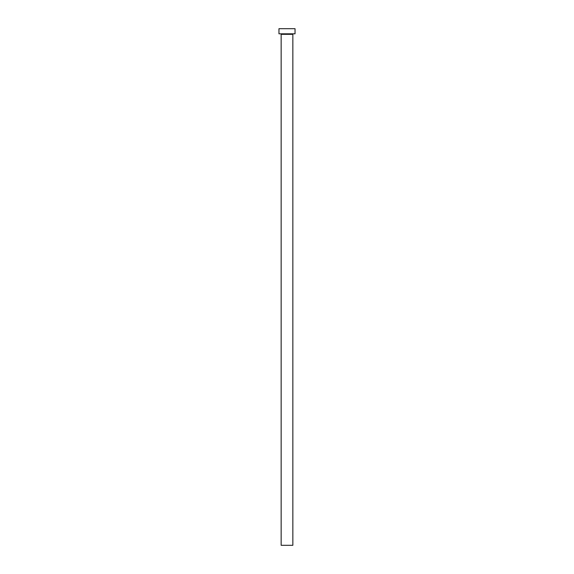 <?xml version="1.0" encoding="UTF-8"?>
<svg xmlns="http://www.w3.org/2000/svg" width="574" height="574" viewBox="0 0 574 574"><rect width="100%" height="100%" fill="white"/><g stroke="black" fill="none" stroke-linecap="round" stroke-linejoin="round"><path stroke-width="0.86" d="M292.848 34.325A0.509 0.509 0 0 1 293.357 33.816A0.509 0.509 0 0 0 292.848 34.325L281.152 34.325L281.152 545.3L292.848 545.3L292.848 34.325L292.848 545.3L281.152 545.3L281.152 34.325A0.509 0.509 0 0 0 280.643 33.816A0.509 0.509 0 0 1 281.152 34.325L292.848 34.325M278.964 28.7L278.964 33.816L295.036 33.816L295.036 28.7L278.964 28.7L278.964 33.816L295.036 33.816L295.036 28.7L278.964 28.7"/></g></svg>
